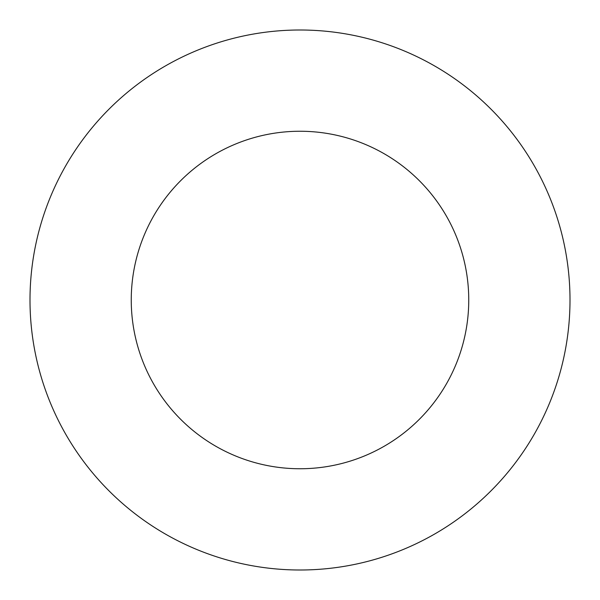 <?xml version="1.0" encoding="UTF-8"?>
<svg xmlns="http://www.w3.org/2000/svg" width="600" height="600" viewBox="0 0 600 600"><rect width="100%" height="100%" fill="white"/><g stroke="black" fill="none" stroke-linecap="round" stroke-linejoin="round"><path stroke-width="0.9" d="M468.75 300A168.75 168.75 0 0 0 300 131.25A168.75 168.75 0 0 0 131.25 300A168.75 168.75 0 0 0 300 468.75A168.75 168.75 0 0 0 468.75 300M570 300A270 270 0 0 0 300 30A270 270 0 0 0 30 300A270 270 0 0 0 300 570A270 270 0 0 0 570 300"/></g></svg>
